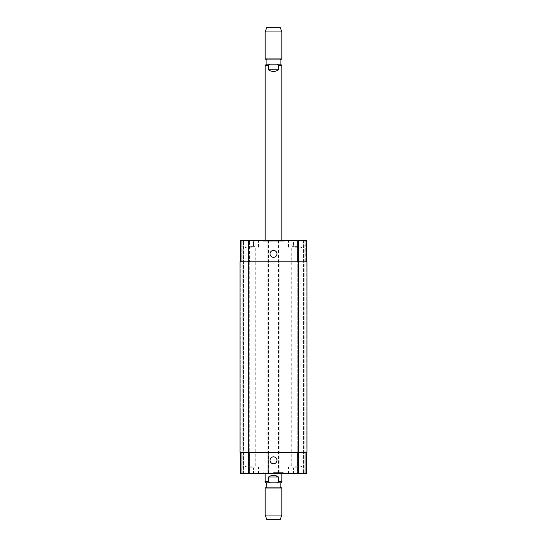 <?xml version="1.0" encoding="UTF-8"?>
<svg xmlns="http://www.w3.org/2000/svg" width="547" height="547" viewBox="0 0 547 547"><rect width="100%" height="100%" fill="white"/><g stroke="black" fill="none" stroke-linecap="round" stroke-linejoin="round"><path stroke-width="0.41" stroke-dasharray="2.73 2.05" d="M268.488 69.811C271.832 72.019 275.168 72.019 278.512 69.811L278.512 65.462C277.965 64.396 277.008 63.944 275.64 64.129L271.36 64.129C269.992 63.944 269.035 64.396 268.488 65.462L268.488 69.811L278.512 69.811M271.36 64.129L266.478 64.129M266.895 64.129L275.64 64.129M263.804 241.822L283.196 241.822L263.804 241.822L263.804 240.482L283.196 240.482L263.804 240.482M265.145 241.822L281.855 241.822L265.145 241.822L265.145 240.482M280.105 59.944L266.895 59.944M281.855 58.932L265.145 58.932M281.855 31.945L265.145 31.945M280.187 27.35L266.813 27.35M278.512 477.025L273.5 475.35L268.488 477.025L268.488 481.538C269.035 482.604 269.992 483.056 271.36 482.871L275.64 482.871C277.008 483.056 277.965 482.604 278.512 481.538L278.512 477.025L268.488 477.025M266.813 482.871L280.187 482.871L266.813 482.871M273.5 472.341L283.196 472.341L273.5 472.341M273.5 473.681L263.804 473.681L273.5 473.681M266.813 487.056L280.187 487.056M265.145 488.02L281.855 488.02M265.145 515.055L281.855 515.055M266.813 519.65L280.187 519.65M270.047 460.307A3.453 3.453 0 0 0 275.23 463.302A3.453 3.453 0 0 0 275.23 457.313A3.453 3.453 0 0 0 270.047 460.307M270.047 253.856A3.453 3.453 0 0 0 275.23 256.851A3.453 3.453 0 0 0 275.23 250.868A3.453 3.453 0 0 0 270.047 253.856M251.77 248.01L245.5 248.01L251.77 248.01M251.77 240.482L245.083 240.482L251.77 240.482M295.23 240.482L301.917 240.482L295.23 240.482M295.23 248.01L301.5 248.01L295.23 248.01M298.607 246.335L291.852 246.335L298.607 246.335L298.607 240.482L296.918 240.482L296.918 246.335L296.918 240.482L293.541 240.482L293.541 246.335L293.541 240.482L291.852 240.482L291.852 246.335M291.852 240.482L298.607 240.482M255.148 246.335L248.393 246.335L255.148 246.335L255.148 240.482L253.459 240.482L253.459 246.335L253.459 240.482L250.082 240.482L250.082 246.335L250.082 240.482L248.393 240.482L248.393 246.335M248.393 240.482L255.148 240.482M295.23 247.169L301.917 247.169L295.23 247.169M251.77 247.169L245.083 247.169L251.77 247.169M240.4 261.801L240.4 240.482L240.4 261.801L248.762 261.801L240.4 261.801L240.4 240.482L279.182 240.482L278.095 240.482L278.095 261.801L306.6 261.801L305.766 261.801L305.766 240.482L306.6 240.482L304.173 240.482L305.766 240.482L305.766 261.801L306.6 261.801L306.6 240.482L278.095 240.482L278.095 473.681L306.6 473.681L297.575 473.681L306.6 473.681L306.6 452.369L278.095 452.369L278.095 473.681L240.4 473.681L249.425 473.681L240.4 473.681L240.4 452.369L248.762 452.369L240.4 452.369L241.234 452.369L240.4 452.369L240.4 473.681L240.4 452.369M303.838 240.482L303.838 473.681L303.838 240.482M298.409 240.482L303.503 240.482L297.575 240.482L298.409 240.482L298.409 261.801L297.575 261.801L297.575 240.482L297.575 261.801L298.573 261.801L298.409 240.482M251.77 466.16L245.5 466.16L251.77 466.16M251.77 473.681L245.083 473.681L251.77 473.681M295.23 466.16L301.5 466.16L295.23 466.16M295.23 473.681L301.917 473.681L295.23 473.681M298.607 467.829L291.852 467.829L298.607 467.829L298.607 473.681L296.918 473.681L298.607 473.681M296.918 473.681L296.918 467.829L296.918 473.681L293.541 473.681L296.918 473.681M293.541 473.681L293.541 467.829L293.541 473.681L291.852 473.681L293.541 473.681M291.852 473.681L291.852 467.829M255.148 467.829L248.393 467.829L255.148 467.829L255.148 473.681L253.459 473.681L255.148 473.681M253.459 473.681L253.459 467.829L253.459 473.681L250.082 473.681L253.459 473.681M250.082 473.681L250.082 467.829L250.082 473.681L248.393 473.681L250.082 473.681M248.393 473.681L248.393 467.829M295.23 466.994L301.917 466.994L295.23 466.994M251.77 466.994L245.083 466.994L251.77 466.994M249.425 452.369L249.425 473.681L249.425 452.369L248.591 452.369L249.425 452.369M306.6 261.801L306.6 240.482L306.6 261.801L248.762 261.801L268.905 261.801L268.905 452.369L248.762 452.369L306.6 452.369L306.6 473.681L306.6 452.369L305.766 452.369L306.6 452.369M239.983 261.801L268.064 261.801L268.064 452.369L268.905 452.369L268.905 473.681L268.905 240.482L268.905 261.801L268.064 261.801L268.064 240.482M268.652 240.482L268.652 452.369L267.818 452.369L267.818 473.681L267.818 240.482L267.818 261.801L279.182 261.801L279.182 473.681L279.182 452.369L267.818 452.369L267.818 261.801L279.182 261.801L279.182 452.369L268.652 452.369L268.652 473.681M297.575 452.369L297.575 473.681L297.575 452.369L298.409 452.369L297.575 452.369M248.427 452.369L249.261 452.369L248.427 452.369L248.427 261.801L249.425 261.801L249.425 240.482L249.425 261.801L248.427 261.801L248.427 452.369M306.183 452.369L307.017 452.369L306.183 452.369L306.183 261.801L307.017 261.801L305.766 261.801L306.183 261.801L306.183 452.369M240.817 452.369L239.983 452.369L241.234 452.369L240.817 452.369L240.817 261.801L241.234 261.801L240.817 261.801L240.817 452.369M298.409 452.369L297.739 452.369L298.573 452.369L298.409 473.681L298.409 452.369M278.936 240.482L278.936 452.369L278.095 452.369L278.095 261.801L307.017 261.801L307.017 452.369L278.936 452.369L278.936 473.681M268.064 473.681L268.064 452.369L239.983 452.369M297.739 261.801L298.573 261.801L297.739 261.801L297.739 452.369L297.739 261.801M243.162 240.482L243.162 473.681L243.162 240.482M307.017 261.801L307.017 452.369L307.017 261.801M249.261 261.801L249.261 452.369L249.261 261.801M268.488 65.462L265.145 65.462M281.855 65.462L278.512 65.462M265.145 481.538L268.488 481.538M278.512 481.538L281.855 481.538M241.234 452.369L241.234 473.681L241.234 452.369M248.591 452.369L248.591 473.681L248.591 452.369M248.762 452.369L248.762 473.681M278.348 240.482L278.348 473.681M298.238 452.369L298.238 473.681M305.766 452.369L305.766 473.681L305.766 452.369M241.234 261.801L241.234 240.482L241.234 261.801M248.591 261.801L248.591 240.482L248.591 261.801M248.762 261.801L248.762 240.482M298.238 261.801L298.238 240.482M243.497 473.681L243.497 240.482L243.497 473.681M242.827 240.482L242.827 473.681L242.827 240.482M304.173 240.482L304.173 473.681L304.173 240.482M303.503 240.482L303.503 473.681L303.503 240.482M298.573 261.801L298.573 452.369L298.573 261.801M298.655 261.801L298.655 452.369M278.43 240.482L278.43 473.681M278.847 240.482L278.847 473.681M268.153 240.482L268.153 473.681M268.57 240.482L268.57 473.681M248.345 261.801L248.345 452.369M283.196 241.822L283.196 240.482M281.855 241.822L281.855 240.482M263.804 472.341L263.804 473.681M283.196 472.341L283.196 473.681M265.145 472.341L265.145 473.681M281.855 472.341L281.855 473.681M245.5 247.169L245.5 248.01M258.04 247.169L258.04 248.01M288.96 247.169L288.96 248.01M301.5 247.169L301.5 248.01M301.917 247.169L301.917 240.482M288.542 247.169L288.542 240.482M258.457 247.169L258.457 240.482M245.083 247.169L245.083 240.482M245.5 466.16L245.5 466.994M258.04 466.16L258.04 466.994M248.311 248.01L248.311 466.16M255.223 248.01L255.223 466.16M288.96 466.16L288.96 466.994M301.5 466.16L301.5 466.994M291.777 248.01L291.777 466.16M298.689 248.01L298.689 466.16M301.917 473.681L301.917 466.994M288.542 473.681L288.542 466.994M258.457 473.681L258.457 466.994M245.083 473.681L245.083 466.994"/><path stroke-width="0.82" d="M278.512 69.811C275.168 72.019 271.832 72.019 268.488 69.811L268.488 65.462C269.035 64.396 269.992 63.944 271.36 64.129L275.64 64.129C277.008 63.944 277.965 64.396 278.512 65.462L278.512 69.811L268.488 69.811M265.145 240.482L265.145 65.462L266.478 64.129L271.36 64.129M275.64 64.129L280.522 64.129L280.105 64.129L280.105 59.944L281.855 58.932L281.855 31.945L265.145 31.945L265.145 58.932L281.855 58.932M280.105 59.944L266.895 59.944L266.895 64.129L280.105 64.129M266.895 59.944L265.145 58.932M265.145 31.945L266.813 27.35L280.187 27.35L281.855 31.945M268.488 477.025C271.832 474.817 275.168 474.817 278.512 477.025L278.512 481.538C277.965 482.604 277.008 483.056 275.64 482.871L271.36 482.871C269.992 483.056 269.035 482.604 268.488 481.538L268.488 477.025L278.512 477.025M266.813 482.871L271.36 482.871L266.478 482.871L266.813 487.056L265.145 488.02L265.145 515.055L281.855 515.055L281.855 488.02L265.145 488.02M280.187 482.871L275.64 482.871L280.187 482.871L280.187 487.056L266.813 487.056M281.855 515.055L280.187 519.65L266.813 519.65L265.145 515.055M270.047 460.307A3.453 3.453 0 0 1 275.23 457.313A3.453 3.453 0 0 1 275.23 463.302A3.453 3.453 0 0 1 270.047 460.307M270.047 253.856A3.453 3.453 0 0 1 275.23 250.868A3.453 3.453 0 0 1 275.23 256.851A3.453 3.453 0 0 1 270.047 253.856M306.6 261.801L306.6 240.482L240.4 240.482L240.4 261.801M306.6 452.369L306.6 473.681L240.4 473.681L240.4 452.369M298.655 452.369L307.017 452.369L307.017 261.801L239.983 261.801L239.983 452.369L298.655 452.369L298.655 261.801M239.983 261.801L239.983 452.369M265.145 65.462L268.488 65.462M278.512 65.462L281.855 65.462L280.522 64.129M268.488 481.538L265.145 481.538C264.782 481.818 265.227 482.263 266.478 482.871M281.855 473.681L281.855 481.538L278.512 481.538M248.762 452.369L248.762 473.681M298.238 452.369L298.238 473.681M248.762 261.801L248.762 240.482M298.238 261.801L298.238 240.482M248.345 261.801L248.345 452.369M281.855 240.482L281.855 65.462M265.145 473.681L265.145 481.538M281.855 481.538C282.218 481.818 281.773 482.263 280.522 482.871M280.187 487.056L281.855 488.02"/></g></svg>
